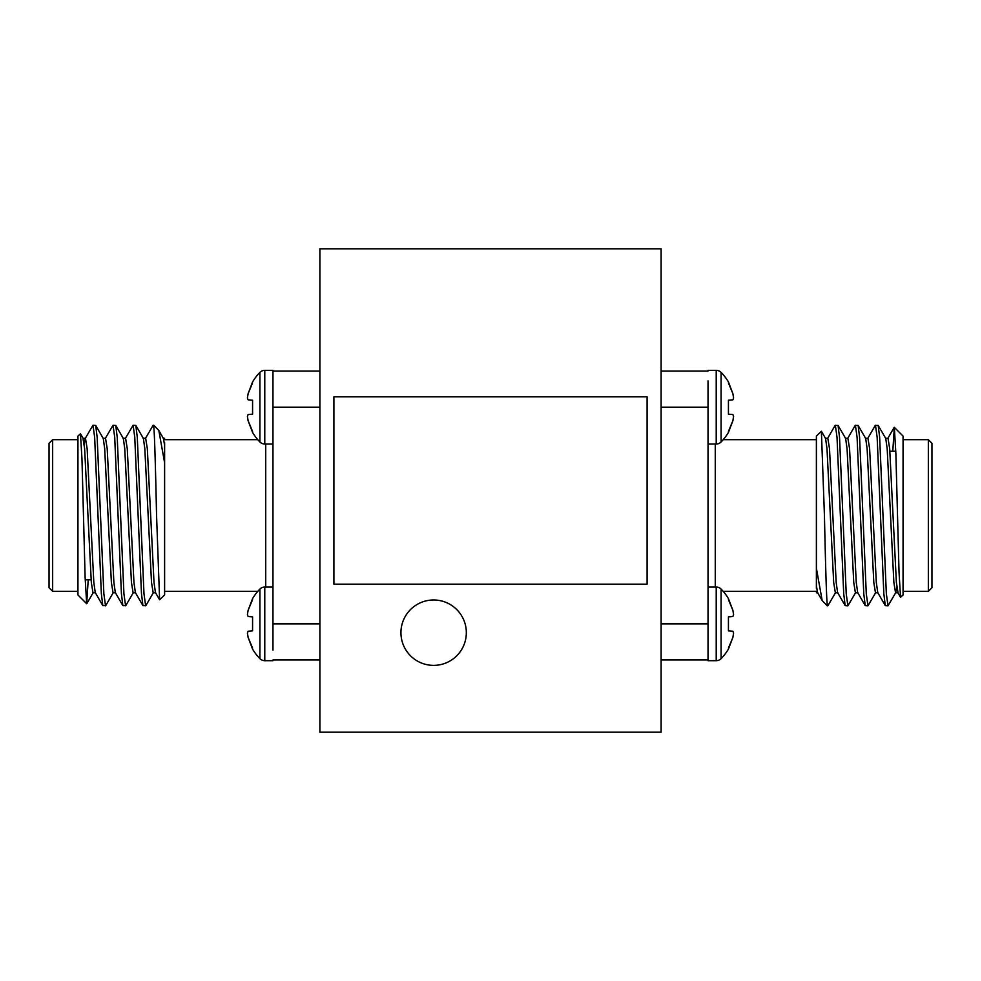<?xml version="1.0" encoding="UTF-8"?>
<svg xmlns="http://www.w3.org/2000/svg" width="981" height="981" viewBox="0 0 981 981"><rect width="100%" height="100%" fill="white"/><g stroke="black" fill="none" stroke-linecap="round" stroke-linejoin="round"><path stroke-width="1.47" d="M252.571 599.612L248.107 610.354L252.571 598.618A49.602 49.602 0 0 1 259.916 589.066L259.916 658.656A49.602 49.602 0 0 1 252.571 649.091L248.107 637.356L252.571 648.11L248.107 637.356L247.408 633.076L248.107 631.224L252.571 630.844L252.571 616.877L252.571 630.844M248.107 616.485L247.408 614.646L248.107 616.485L252.571 616.877M259.916 658.656A6.83 6.83 0 0 0 264.784 660.691L264.784 587.03A6.83 6.83 0 0 0 259.916 589.066M252.571 382.933L248.107 393.688L252.571 381.952A49.602 49.602 0 0 1 259.916 372.388L259.916 441.977A49.602 49.602 0 0 1 252.571 432.425L248.107 420.69L252.571 431.432L248.107 420.69L247.408 416.398L248.107 414.558L252.571 414.166L252.571 400.211L252.571 414.166M248.107 399.819L247.408 397.979L248.107 399.819L252.571 400.211M259.916 441.977A6.83 6.83 0 0 0 264.784 444.025L264.784 370.352A6.83 6.83 0 0 0 259.916 372.388M728.429 431.432L732.893 420.69L728.429 432.425A49.602 49.602 0 0 1 721.084 441.977L721.084 372.388A49.602 49.602 0 0 1 728.429 381.952L732.893 393.688L728.429 382.933L732.893 393.688L733.592 397.979L732.893 399.819L728.429 400.211L728.429 414.166L728.429 400.211M732.893 414.558L733.592 416.398L732.893 414.558L728.429 414.166M721.084 372.388A6.83 6.83 0 0 0 716.216 370.352L716.216 444.025A6.83 6.83 0 0 0 721.084 441.977M728.429 648.11L732.893 637.356L728.429 649.091A49.602 49.602 0 0 1 721.084 658.656L721.084 589.066A49.602 49.602 0 0 1 728.429 598.618L732.893 610.354L728.429 599.612L732.893 610.354L733.592 614.646L732.893 616.485L728.429 616.877L728.429 630.844L728.429 616.877M732.893 631.224L733.592 633.076L732.893 631.224L728.429 630.844M721.084 589.066A6.83 6.83 0 0 0 716.216 587.03L716.216 660.691A6.83 6.83 0 0 0 721.084 658.656M319.892 371.076L272.963 371.076L272.963 650.145M49.05 587.742L49.05 443.302L52.655 439.684L52.655 591.359L49.05 587.742M164.612 442.603L164.612 594.964L159.609 599.771L156.568 515.528C155.648 473.713 154.642 434.325 153.772 426.723L153.171 425.239L153.772 426.723M86.671 603.707L77.94 594.964L77.94 436.079L80.467 433.749L81.975 459.034L85.114 577.208L86.671 603.707L88.216 579.808M125.335 438.482L133.109 425.239L134.777 437.342L141.472 593.713L142.932 605.62L145.862 605.62L153.428 592.561M133.109 425.239L135.832 425.423L137.291 437.342L143.974 593.713L145.654 605.804M84.207 443.915L85.212 438.482L92.987 425.239L94.654 437.342L101.35 593.713L102.809 605.62L105.74 605.62L113.293 592.561M92.987 425.239L95.709 425.423L97.168 437.342L103.851 593.713L105.531 605.804M105.274 438.482L113.048 425.239L114.716 437.342L121.411 593.713L122.87 605.62L125.801 605.62L133.355 592.561M113.048 425.239L115.77 425.423L117.23 437.342L123.913 593.713L125.593 605.804M400.935 632.671A32.704 32.704 0 0 0 433.627 665.376A32.704 32.704 0 0 0 466.331 632.671A32.704 32.704 0 0 0 433.627 599.98A32.704 32.704 0 0 0 400.935 632.671M661.108 659.968L708.037 659.968L708.037 380.898M931.95 443.302L931.95 587.742L928.345 591.359L928.345 439.684L931.95 443.302M816.388 588.441L816.388 436.079L821.391 431.272L824.432 515.528C825.352 557.331 826.358 596.718 827.228 604.333L827.829 605.804L827.228 604.333M894.329 427.336L903.06 436.079L903.06 594.964L900.533 597.294L899.025 572.021L895.886 453.835L894.329 427.336L892.784 451.248M855.665 592.561L847.891 605.804L846.223 593.713L839.528 437.342L838.068 425.423L835.138 425.423L827.572 438.482M847.891 605.804L845.168 605.62L843.709 593.713L837.026 437.342L835.346 425.239M896.793 587.141L895.788 592.561L888.013 605.804L886.346 593.713L879.65 437.342L878.191 425.423L875.26 425.423L867.707 438.482M888.013 605.804L885.291 605.62L883.832 593.713L877.149 437.342L875.469 425.239M875.726 592.561L867.952 605.804L866.284 593.713L859.589 437.342L858.13 425.423L855.199 425.423L847.645 438.482M867.952 605.804L865.23 605.62L863.77 593.713L857.087 437.342L855.407 425.239M835.604 592.561L827.829 605.804M661.108 371.076L707.975 371.076M827.228 605.804L822.176 600.568L816.388 568.244M885.5 438.274L888.013 438.274L889.681 448.624L896.376 582.42L898.044 592.769L895.543 592.769L893.863 582.42L887.18 448.624L885.757 438.482L878.191 425.423M877.983 592.769L875.469 592.769L873.801 582.42L867.118 448.624L865.696 438.482L858.13 425.423M857.921 592.769L855.407 592.769L853.74 582.42L847.057 448.624L845.634 438.482L838.068 425.423M837.86 592.769L835.346 592.769L833.678 582.42L826.995 448.624L825.573 438.482L821.391 431.272M885.291 605.62L877.737 592.561L876.315 582.42L869.62 448.624L867.952 438.274L865.438 438.274M865.23 605.62L857.676 592.561L856.254 582.42L849.558 448.624L847.891 438.274L845.377 438.274M845.168 605.62L837.602 592.561L836.18 582.42L829.497 448.624L827.829 438.274L825.315 438.274M822.176 600.568L817.541 592.561L816.388 585.632M708.037 660.691L716.216 660.691M732.893 637.356L733.592 633.076M732.893 420.69L733.592 416.398M661.108 732.194L661.108 248.806L319.892 248.806L319.892 732.194L661.108 732.194M647.092 584.173L647.092 396.827L333.908 396.827L333.908 584.173L647.092 584.173M145.396 438.482L153.171 425.239M164.612 455.025L164.612 452.695M319.892 659.968L273.025 659.968M153.772 425.239L158.824 430.487L164.612 462.799M95.5 592.769L92.987 592.769L91.319 582.42L84.624 448.624L82.956 438.274L85.457 438.274L87.137 448.624L93.82 582.42L95.243 592.561L102.809 605.62M103.017 438.274L105.531 438.274L107.199 448.624L113.882 582.42L115.304 592.561L122.87 605.62M123.079 438.274L125.593 438.274L127.26 448.624L133.943 582.42L135.366 592.561L142.932 605.62M143.14 438.274L145.654 438.274L147.322 448.624L154.005 582.42L155.427 592.561L159.609 599.771M95.709 425.423L103.263 438.482L104.685 448.624L111.38 582.42L113.048 592.769L115.562 592.769M115.77 425.423L123.324 438.482L124.746 448.624L131.442 582.42L133.109 592.769L135.623 592.769M135.832 425.423L143.398 438.482L144.82 448.624L151.503 582.42L153.171 592.769L155.685 592.769M158.824 430.487L163.459 438.482L164.612 445.411M272.963 370.352L264.784 370.352M248.107 393.688L247.408 397.979M248.107 610.354L247.408 614.646M265.728 587.03L265.728 444.025M715.272 444.025L715.272 587.03M708.037 407.189L661.108 407.189M661.108 623.855L707.975 623.855M272.963 623.855L319.892 623.855M319.892 407.189L273.025 407.189M272.963 660.691L264.784 660.691M264.784 444.025L272.951 444.025M164.612 591.359L257.795 591.359M77.94 591.359L52.655 591.359M708.037 370.352L716.216 370.352M716.216 587.03L708.049 587.03M816.388 439.684L723.205 439.684M903.06 439.684L928.345 439.684M903.06 591.359L928.345 591.359M816.388 591.359L723.205 591.359M889.877 451.248L895.8 451.248M816.388 592.769L817.798 592.769M897.799 592.561L900.533 597.294M887.768 438.482L894.182 427.385M716.216 444.025L708.049 444.025M77.94 439.684L52.655 439.684M164.612 439.684L257.795 439.684M91.123 579.808L85.2 579.808M164.612 438.274L163.202 438.274M83.201 438.482L80.467 433.749M93.232 592.561L86.819 603.658M264.784 587.03L272.951 587.03"/></g></svg>

